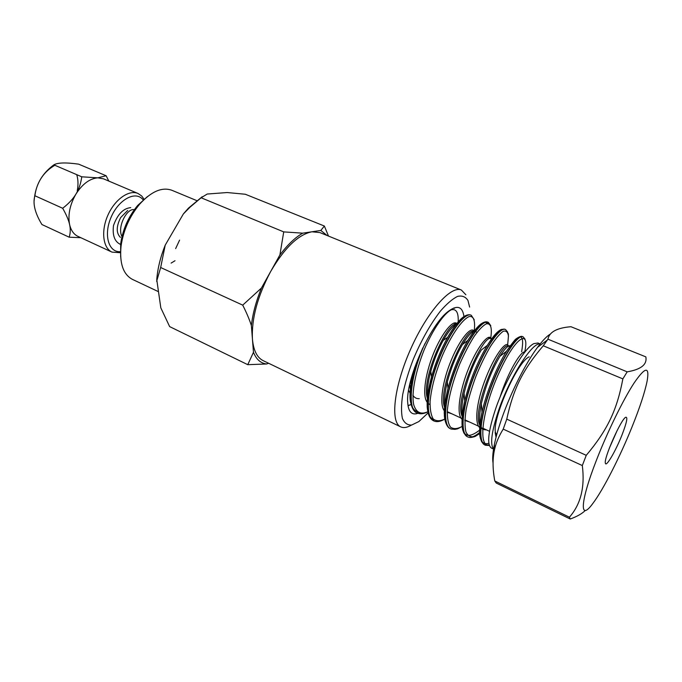 <?xml version="1.0" encoding="UTF-8"?>
<svg xmlns="http://www.w3.org/2000/svg" width="682" height="682" viewBox="0 0 682 682"><rect width="100%" height="100%" fill="white"/><g stroke="black" fill="none" stroke-linecap="round" stroke-linejoin="round"><path stroke-width="1.02" d="M418.97 412.84C415.312 414.562 412.465 414.238 410.428 411.851C408.936 410.035 408.049 407.128 407.768 403.13C405.151 380.897 430.282 324.197 448.517 311.205C457.383 304.726 462.524 306.499 463.948 316.525M428.091 412.9L418.893 421.536L411.655 425.039C407.495 425.253 404.409 423.036 402.397 418.398C401.135 412.388 401.246 404.392 402.721 394.409C405.006 383.531 408.501 371.886 413.215 359.474C421.305 340.267 430.376 324.146 440.41 311.103C446.753 303.805 452.464 298.904 457.571 296.397C462.132 295.374 465.593 296.73 467.954 300.472L469.625 307.079M465.866 294.76L461.364 290.029C450.938 285.085 427.094 311.827 410.538 349.363C393.846 386.83 390.044 422.456 400.709 426.864C403.608 428.194 407.18 427.605 411.425 425.091M147.346 196.663L137.645 205.495C128.404 216.671 122.751 229.433 120.671 243.781L120.646 256.901M158.25 291.572L132.427 279.381C123.212 274.445 119.41 263.38 121.046 246.176C123.323 230.431 129.529 216.424 139.665 204.157C151.319 191.403 162.069 186.774 171.915 190.295L196.689 200.585M261.453 288.017L242.715 305.135C246.534 312.654 249.424 319.466 251.368 325.544C252.724 313.669 256.091 301.163 261.453 288.017L270.703 271.445C284.599 247.771 298.332 234.557 311.913 231.786L319.909 232.588L461.364 290.029M400.709 426.864L263.15 360.633C257.054 357.607 253.482 350.429 252.434 339.082L253.474 352.287L247.762 364.674L169.648 326.61L160.816 307.846L156.758 279.586C157.636 268.478 160.458 256.995 165.223 245.128L183.373 213.935L190.065 207.132L201.113 197.771L207.217 194.038L227.174 192.537L245.315 194.251L324.368 226.032L320.813 230.448L302.731 233.167L283.729 231.889L279.893 254.974C287.565 244.744 295.178 237.481 302.731 233.167M328.485 236.074L324.368 226.032M251.368 325.544L252.434 339.082C251.445 318.733 257.54 296.184 270.703 271.445L279.893 254.974M247.762 364.674L266.568 363.983L268.64 363.267M183.373 213.935L188.403 208.189L202.162 196.748M201.113 197.771L283.729 231.889M156.638 281.334L160.662 267.514L165.223 245.128M160.662 267.514L242.715 305.135M320.813 230.448L327.104 235.512M266.568 363.983C260.652 363.276 256.287 359.371 253.474 352.287M122.649 237.626C115.821 228.3 127.628 206.058 135.113 210.056M175.001 260.737L171.105 263.099M179.579 240.124L175.649 248.598M120.791 244.523C114.729 241.948 112.3 235.622 113.493 225.554M113.493 225.546C117.543 214.319 123.289 208.342 130.739 207.635M120.671 217.558C116.187 226.475 116.111 233.091 120.433 237.387C116.111 233.091 116.187 226.475 120.671 217.558L127.696 210.448M54.85 165.274C42.386 172.563 35.481 184.362 34.126 200.661M77.254 190.721C78.379 184.796 78.208 179.434 76.725 174.652M62.684 208.274C66.333 214.677 68.635 220.107 69.598 224.566C70.604 229.05 70.459 233.261 69.172 237.191L41.926 224.531C34.935 213.014 32.591 203.415 34.893 195.751C36.496 183.296 42.813 172.989 53.852 164.848C57.638 162.597 65.907 162.367 78.66 164.157L106.136 175.76L97.782 177.832C89.709 178.565 82.42 183.987 75.932 194.106C73 198.991 68.584 203.713 62.684 208.274L34.893 195.751M144.2 199.4L141.703 195.99L138.02 193.475L103.476 178.812L97.782 177.832L81.763 176.809C80.843 183.467 78.899 189.229 75.932 194.106C69.888 204.668 67.782 214.821 69.598 224.566C70.988 230.439 73.775 234.378 77.961 236.381L112.019 252.127L120.561 252.732M81.763 176.809L53.852 164.848M108.796 181.071L106.136 175.76M69.172 237.191L80.817 237.703M138.02 193.475C129.009 189.443 114.832 199.383 107.892 215.214C100.825 230.985 102.982 248.163 112.019 252.127M120.595 251.641C108.881 252.894 103.425 235.503 110.808 217.925C117.96 200.261 134.576 190.696 142.376 198.974L143.416 200.158M408.024 405.517L411.135 404.511M458.176 321.913C458.628 312.654 456.326 308.605 451.296 309.781C444.118 313.319 432.959 329.142 424.187 349.772C415.764 370.812 411.229 392.96 413.71 404.724C416.216 412.789 421.161 415.023 428.543 411.408M474.212 330.898C475.422 321.043 473.717 315.51 469.088 316.601C462.319 319.466 451.458 334.47 442.337 355.706C435.5 372.449 431.425 387.649 430.095 401.297C429.933 409.234 430.973 415.125 433.223 418.97C436.19 421.297 440.035 421.331 444.749 419.063M490.767 337.957C492.259 327.641 490.742 322.944 486.198 323.873C482.813 325.689 478.764 329.918 474.041 336.55C469.122 344.427 464.323 353.651 459.642 364.222C452.891 381.161 448.799 396.515 447.349 410.291C447.119 418.177 448.185 423.812 450.555 427.196C453.547 429.251 457.375 429.021 462.046 426.497M507.664 344.853L508.457 336.098C507.86 332.032 506.104 330.429 503.205 331.273C499.65 333.856 495.413 338.886 490.494 346.362C485.431 354.981 480.58 364.947 475.951 376.259C471.688 387.862 468.423 398.919 466.156 409.447C464.723 419.012 464.664 426.531 465.951 431.987C467.946 436.088 471.049 437.554 475.26 436.386L480.733 432.874M524.705 351.997C530.033 328.315 515.532 336.627 499.522 371.724C483.231 406.677 476.974 447.162 489.284 445.21L485.541 445.261C477.281 442.916 480.367 415.329 491.782 385.56C503.103 355.765 518.499 333.592 523.154 336.857L524.313 338.349M408.62 390.275L411.127 395.355M457.486 324.632C454.962 318.187 443.973 329.662 434.928 350.147C425.943 370.676 421.698 395.031 427.111 402.227M427.929 403.258L429.975 404.682M474.024 331.137C471.305 325.962 460.256 338.391 451.467 359.653C442.447 380.914 438.978 404.315 444.366 410.828M447.222 412.636L449.464 412.687M491.279 338.911C489.25 332.552 478.397 344.913 469.114 367.18C459.958 389.013 455.96 413.906 461.893 419.132M464.8 420.538L466.335 420.521M508.44 346.166C506.726 338.903 493.41 356.669 484.203 382.312C474.672 408.228 474.118 430.657 483.581 428.526M524.935 352.031C521.184 350.233 507.902 372.184 500 397.256M495.149 432.456L496.036 437.29M483.93 428.697L482.651 430.001M480.716 431.817C477.349 434.809 474.34 436.608 471.697 437.213M474.723 436.608C468.935 438.304 468.756 437.017 468.227 437.102C459.574 434.613 462.2 407.086 473.53 377.555C484.766 347.973 500.494 326.124 505.575 329.551L507.63 332.015C507.689 335.28 509.394 329.218 507.621 344.819M462.029 426.429C455.661 430.12 457.665 428.501 455.099 429.379L451.143 429.046C442.132 426.361 444.366 398.825 455.627 369.525C466.803 340.182 482.813 318.741 488.295 322.364L489.855 324.317M444.758 419.106C440.632 421.51 437.171 422.184 434.383 421.135C424.98 418.356 426.779 390.829 437.98 361.724C449.08 332.577 465.422 311.452 471.279 315.297L474.237 319.764M422.013 413.522L417.853 413.241C406.319 410.905 410.555 374.375 425.082 343.361M453.752 308.017L454.493 308.315M409.754 384.401L410.359 389.533M411.058 391.945L411.263 392.457M457.076 324.453L456.403 324.291M456.232 324.282C447.111 321.648 421.101 378.8 427.307 398.203M473.785 331.529C465.815 326.005 437.23 388.919 444.57 407.376M491.057 338.843C483.777 332.535 454.042 399.115 462.038 416.173M464.843 419.822L465.277 420.035M508.746 346.294L508.44 346.106C501.364 340.344 471.032 410.308 479.864 425.227M410.794 380.062L411.34 391.383M412.883 395.236C414.434 397.708 416.557 398.851 419.26 398.663M456.113 324.427C452.541 326.346 448.244 331.657 443.223 340.386C438.151 349.568 433.999 359.883 430.785 371.315C428.125 381.076 427.068 389.209 427.614 395.705M428.185 399.328L428.364 400.027M476.931 332.441L475.363 331.188M473.905 331.375C470.921 332.449 467.11 336.823 462.464 344.495C456.13 355.39 451.083 367.871 447.315 381.929C444.391 394.026 443.82 403.113 445.61 409.191M447.239 412.175L452.209 413.965M487.246 345.442L481.279 350.037C473.896 362.304 468.167 376.711 464.092 393.241C461.501 404.673 461.194 412.9 463.172 417.938M464.809 420.487L469.267 421.885M510.17 345.783C508.039 345.39 504.62 348.903 499.932 356.311C491.961 369.635 485.755 385.441 481.322 403.718C477.869 421.587 479.548 430.291 486.377 429.831M414.767 367.163C407.776 393.574 408.714 408.509 417.589 411.954M468.278 315.101C463.325 314.982 456.454 322.381 447.673 337.326C441.066 349.235 435.67 362.398 431.501 376.822C424.912 402.32 425.79 416.676 434.136 419.882M487.468 323.558C483.93 319.645 477.391 325.246 467.852 340.378C459.523 354.606 452.908 370.607 447.997 388.39C443.249 407.674 443.13 420.18 447.639 425.918M502.822 329.577C499.412 329.048 494.237 334.325 487.306 345.399C477.562 361.503 470.026 380.019 464.706 400.939C458.577 432.797 463.538 442.533 479.599 430.154M521.645 351.75C524.91 332.27 519.889 332.074 506.556 351.17C497.297 365.791 486.496 391.971 481.995 412.158C477.357 435.423 479.642 445.815 488.858 443.317M422.789 347.956C410.257 377.001 407.001 408.16 416.438 412.738L421.715 413.522M470.785 315.075L470.384 314.931C464.101 312.706 448.568 333.387 437.895 361.221C427.137 389.021 424.758 415.926 432.976 420.47L433.701 420.845M489.557 324.069L487.459 322.015C481.552 319.969 466.266 340.991 455.508 369.107C444.673 397.18 441.953 424.11 449.873 428.449L450.529 428.79M505.183 329.372L504.808 329.236C499.309 327.3 484.271 348.69 473.436 377.061C462.515 405.389 459.412 432.397 467.008 436.523L467.545 436.804M471.126 437.171C473.905 436.642 477.11 434.749 480.716 431.501M482.668 429.643L483.709 428.586M522.847 336.712L522.455 336.558C517.382 334.726 502.625 356.413 491.688 385.04C480.674 413.642 477.153 440.734 484.391 444.715L489.233 445.048M609.29 448.27L617.304 430.197M622.206 434.425C616.034 450.401 606.059 467.63 605.386 463.24C603.417 458.909 621.234 418.697 625.769 417.248C627.9 416.881 626.707 422.61 622.206 434.425M596.383 460.341C607.347 432.038 623.229 399.584 634.115 382.969C645.291 366.728 649.648 366.004 647.175 380.795C644.916 392.082 639.878 407.427 632.069 426.83C619.947 456.957 603.152 489.957 592.752 503.58C579.427 521.901 579.836 502.66 596.383 460.341M627.184 371.843L547.936 339.176C549.325 331.989 557.006 327.837 570.97 326.721L645.828 356.865C647.312 364.486 641.097 369.474 627.184 371.843L622.862 378.885C617.005 409.976 607.517 430.052 586.247 455.329L582.317 465.55C585.045 487.153 580.74 504.365 569.41 517.203L570.246 519.019C577.125 516.487 582.138 513.631 585.275 510.46M586.247 455.329L506.76 419.14C513.461 388.433 522.898 369.695 543.256 345.783L547.936 339.176M543.256 345.783L622.862 378.885M569.41 517.203L494.782 480.972C492.515 468.619 492.489 457.92 494.714 448.867C496.164 442.473 499.002 435.892 503.214 429.114L506.76 419.14M503.214 429.114L582.317 465.55M570.246 519.019L496.249 483.052L494.782 480.972M550.459 334.001C546.896 336.098 542.582 340.548 537.518 347.343C525.686 363.148 511.074 391.988 502.157 417.418C498.533 427.716 495.916 436.838 494.322 444.8C492.728 452.891 492.31 458.96 493.06 463.027M540.161 343.907L537.97 342.995L533.878 343.617C524.56 347.863 505.72 379.465 495.823 408.254C488.133 431.374 486.658 444.638 491.398 448.057L493.546 449.071M493.052 448.33L493.683 448.236M529.181 356.839C515.831 362.449 488.167 428.944 496.786 434.46M540.076 344.018C532.437 341.878 510.204 376.635 498.874 409.643C491.594 431.297 489.821 444.391 493.572 448.927M120.671 243.781L121.046 246.176M137.645 205.495L139.665 204.157M188.403 208.189L190.065 207.132M410.487 394.597L411.135 394.895L410.487 394.597M443.829 410.07L444.383 410.325L443.829 410.07M447.264 411.664L460.998 418.049L447.264 411.664M464.971 419.89L479.744 426.744L464.971 419.89M482.771 428.151L489.514 431.288L482.771 428.151M453.752 323.063L457.52 324.649L453.752 323.063M473.854 331.554L475.03 332.049L473.854 331.554M488.039 337.547L491.526 339.022L488.039 337.547M508.09 346.021L509.556 346.635L508.09 346.021M523.29 352.441L524.279 352.858L523.29 352.441M485.541 445.261L489.378 445.482M523.154 336.857L525.021 339.125M488.295 322.364L490.767 325.664M417.853 413.241C420.641 414.264 423.982 413.786 427.887 411.792M408.058 405.705L411.144 404.537M443.223 340.386L447.673 337.326M430.785 371.315L431.493 376.788M462.464 344.495L467.852 340.378M447.315 381.929L447.997 388.39M464.092 393.241L464.698 400.863M499.932 356.311L506.556 351.17M481.322 403.718L481.995 412.158M416.438 412.738C413.872 411.382 412.005 408.177 410.82 403.105C408.961 396.813 410.266 384.87 414.733 367.274M470.384 314.931C468.312 314.393 465.908 315.127 463.163 317.139L457.818 322.33C454.655 326.132 451.373 330.958 447.98 336.831M432.976 420.47C430.964 419.294 429.43 417.086 428.356 413.838L427.188 407.009L427.358 398.177L431.595 376.404M487.459 322.015C485.908 321.503 483.905 322.04 481.466 323.635C479.787 324.692 475.397 328.136 467.588 340.855M449.873 428.449C446.105 426.779 444.187 418.202 444.357 414.639C443.863 410.121 445.039 401.528 447.895 388.859M504.808 329.236L501.909 329.372C499.096 329.645 494.203 335.007 487.221 345.476M467.008 436.523L463.879 433.002L462.669 429.72C461.083 423.028 462.584 409.302 464.74 400.692M522.455 336.558C520.613 335.493 515.788 338.988 516.24 338.869C515.839 338.502 512.685 342.483 506.786 350.812M484.391 444.715L481.697 441.808C479.898 436.966 477.843 434.153 482.021 412.167M494.322 444.8L494.714 448.867M537.518 347.343L547.237 340.113"/></g></svg>
